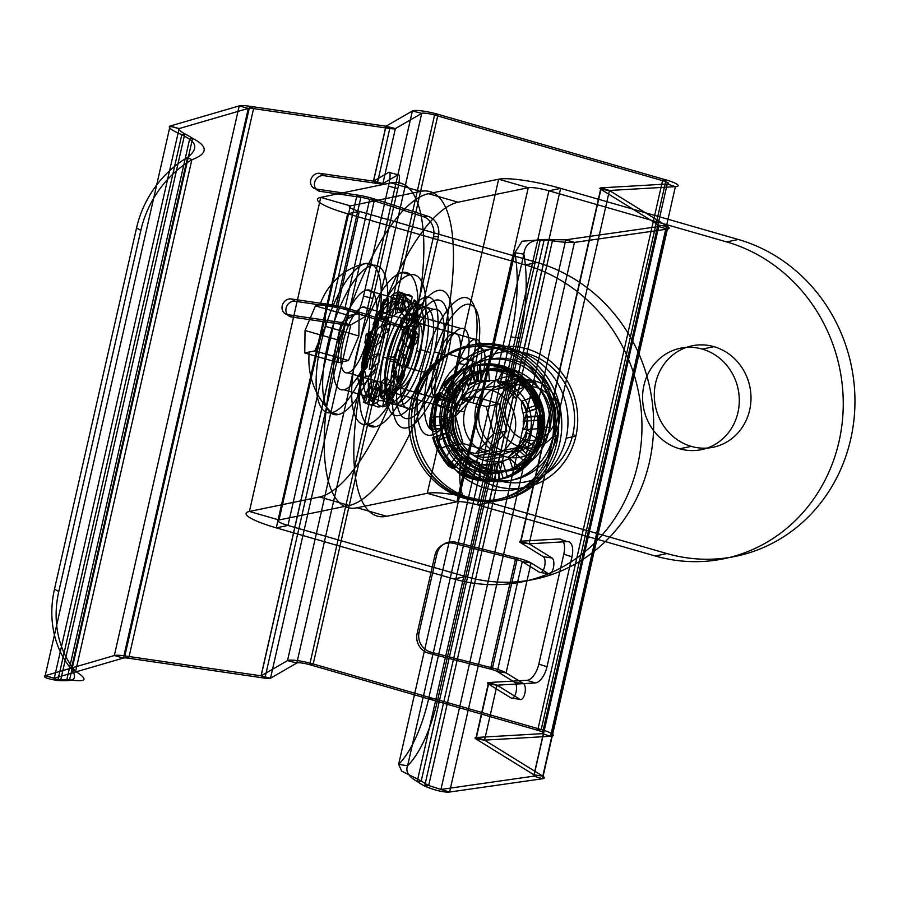 <?xml version="1.0" encoding="UTF-8"?>
<svg xmlns="http://www.w3.org/2000/svg" width="898" height="898" viewBox="0 0 898 898"><rect width="100%" height="100%" fill="white"/><g stroke="black" fill="none" stroke-linecap="round" stroke-linejoin="round"><path stroke-width="0.67" stroke-dasharray="4.49 3.37" d=""/><path stroke-width="1.35" d="M713.966 346.673A51.803 48.211 78.3 0 1 737.696 433.173A51.803 48.211 78.3 0 1 656.258 409.746A51.803 48.211 78.3 0 1 713.966 346.673L702.27 349.086A51.803 48.211 78.3 0 1 725.988 435.586A51.803 48.211 78.3 0 1 644.562 412.16A51.803 48.211 78.3 0 1 702.27 349.086M666.956 553.572A163.167 151.841 -101.7 0 0 850.72 439.133A163.167 151.841 -101.7 0 0 738.313 239.485L560.621 188.367L489.264 502.442L666.956 553.572L655.259 555.985A163.167 151.841 -101.7 0 0 839.024 441.547A163.167 151.841 -101.7 0 0 726.617 241.91L548.925 190.78L477.568 504.856L655.259 555.985M691.314 446.385L679.606 448.798M357.101 507.763A163.167 53.655 -73.9 0 1 334.281 362.792A163.167 53.655 -73.9 0 1 428.458 193.687L498.648 179.207L427.291 493.283A48.952 7.869 -167.2 0 1 489.264 502.442L477.568 504.856A16.321 2.627 -167.2 0 0 456.914 501.802L386.712 516.283A163.167 53.655 -73.9 0 1 363.903 371.312A163.167 53.655 -73.9 0 1 458.07 202.207L528.26 187.727L456.914 501.802L427.291 493.283L357.101 507.763L386.712 516.283M404.111 300.864A51.803 17.04 -73.9 0 1 403.202 372.333A51.803 17.04 -73.9 0 1 371.031 378.978A51.803 17.04 -73.9 0 1 404.111 300.864L433.723 309.383A51.803 17.04 -73.9 0 1 432.814 380.864A51.803 17.04 -73.9 0 1 400.643 387.498A51.803 17.04 -73.9 0 1 433.723 309.383M428.458 193.687L458.07 202.207M498.648 179.207L528.26 187.727A16.321 2.627 -167.2 0 1 548.925 190.78L560.621 188.367A48.952 7.869 -167.2 0 0 498.648 179.207M738.313 239.485L726.617 241.91M381.448 400.587L411.071 409.106M393.975 360.064L383.446 357.191M420.477 349.546A51.646 16.983 -73.9 0 1 382.918 398.319A51.646 16.983 -73.9 0 1 402.484 312.235A51.646 16.983 -73.9 0 1 420.477 349.546L430.378 352.555A50.782 16.703 106.1 0 0 412.687 315.86A50.782 16.703 106.1 0 0 393.459 400.508A50.782 16.703 106.1 0 0 430.378 352.555M416.582 350.355A40.792 13.414 106.1 0 0 402.371 320.878A40.792 13.414 106.1 0 0 386.926 388.879A40.792 13.414 106.1 0 0 416.582 350.355A40.792 13.414 106.1 0 0 410.88 314.109A40.792 13.414 106.1 0 0 387.341 356.383L395.603 357.606A34.259 11.27 106.1 0 0 400.396 388.048L438.594 399.038A34.259 11.27 106.1 0 0 458.373 363.533A34.259 11.27 106.1 0 0 453.58 333.091A34.259 11.27 106.1 0 0 433.801 368.595L437.382 370.784A40.792 13.414 106.1 0 0 443.096 407.03L393.043 392.628A40.792 13.414 106.1 0 0 416.582 350.355L420.163 352.544A34.259 11.27 106.1 0 0 415.37 322.09L453.58 333.091M443.096 407.03A40.792 13.414 106.1 0 0 466.634 364.756A40.792 13.414 -73.9 0 1 436.978 403.281A40.792 13.414 -73.9 0 1 452.424 335.28A40.792 13.414 -73.9 0 1 466.634 364.756L458.373 363.533M428.368 372.648A65.947 21.687 106.1 0 0 451.346 420.298A65.947 21.687 106.1 0 0 476.322 310.36A65.947 21.687 106.1 0 0 428.368 372.648L421.488 371.626A71.38 23.471 106.1 0 0 446.351 423.205A71.38 23.471 106.1 0 0 473.392 304.209A71.38 23.471 106.1 0 0 421.488 371.626L396.804 364.532M447.99 353.969A71.38 23.471 -73.9 0 1 396.085 421.387A71.38 23.471 -73.9 0 1 423.115 302.39A71.38 23.471 -73.9 0 1 447.99 353.969L472.662 361.063L475.648 362.893M400.34 363.802A61.513 20.227 106.1 0 0 421.768 408.242A61.513 20.227 106.1 0 0 445.071 305.702A61.513 20.227 106.1 0 0 400.34 363.802L390.125 360.861A61.513 20.227 -73.9 0 1 434.856 302.761A61.513 20.227 -73.9 0 1 411.553 405.301A61.513 20.227 -73.9 0 1 390.125 360.861M444.443 354.699L434.228 351.758M425.192 350.905A51.646 16.983 106.1 0 0 407.198 313.593A51.646 16.983 106.1 0 0 387.644 399.677A51.646 16.983 106.1 0 0 425.192 350.905M415.37 322.09A34.259 11.27 106.1 0 0 395.603 357.606M400.396 388.048A34.259 11.27 106.1 0 0 420.163 352.544M433.801 368.595A34.259 11.27 106.1 0 0 438.594 399.038M466.634 364.756A40.792 13.414 106.1 0 0 460.932 328.511L410.88 314.109M460.932 328.511A40.792 13.414 106.1 0 0 437.382 370.784M387.341 356.383A40.792 13.414 106.1 0 0 393.043 392.628M375.51 426.718A78.945 25.963 -73.9 0 1 376.902 317.791A78.945 25.963 -73.9 0 1 425.921 307.677A78.945 25.963 -73.9 0 1 375.51 426.718L367.619 424.44A78.945 25.963 -73.9 0 1 368.999 315.524A78.945 25.963 -73.9 0 1 418.019 305.399A78.945 25.963 -73.9 0 1 367.619 424.44M373.231 404.392C374.365 405.784 372.861 405.784 368.719 404.392A58.224 19.15 106.1 0 0 378.092 401.384C376.082 403.18 377.171 404.852 381.381 406.39A58.224 19.15 -73.9 0 1 373.231 404.392L378.406 389.463A42.273 13.897 -73.9 0 1 377.396 387.914L379.495 387.139L377.037 381.953C371.345 381.448 368.831 382.671 369.493 385.635L363.477 399.262C362.915 396.534 364.891 395.322 369.426 395.603L370.908 395.816L373.489 400.733L371.368 401.529L377.396 387.914M389.507 390.81L387.352 405.548L385.994 403.651L388.161 388.901L389.507 390.81L384.961 391.876C379.63 390.349 378.058 388.598 380.258 386.634L378.092 401.384M389.339 400.497C391.427 397.331 390.45 394.458 386.421 391.898A58.224 19.15 106.1 0 0 396.692 372.502C394.873 377.979 395.984 381.998 400.014 384.569A58.224 19.15 -73.9 0 1 389.339 400.497L389.979 387.184A42.273 13.897 -73.9 0 1 388.161 388.901M404.594 374.78L401.631 367.529L404.594 374.78A58.224 19.15 -73.9 0 1 400.014 384.569L401.384 385.321L406.042 378.72M407.468 367.439C408.972 361.479 407.557 356.989 403.224 353.958A58.224 19.15 106.1 0 0 408.377 329.532C408.062 335.425 410.072 339.893 414.405 342.924A58.224 19.15 -73.9 0 1 407.468 367.439L403.191 363.544A42.273 13.897 -73.9 0 1 401.631 367.529M412.272 340.465L418.614 335.975L416.268 331.811L409.915 336.312L412.272 340.465L409.409 348.334C403.999 344.989 401.541 340.23 402.023 334.045L408.377 329.532M416.986 324.593C416.908 319.587 414.348 315.647 409.286 312.785A58.224 19.15 106.1 0 0 406.289 297.653L416.133 305.848A58.224 19.15 -73.9 0 1 416.986 324.593L410.307 332.406A42.273 13.897 -73.9 0 1 409.915 336.312M411.688 315.939L417.693 302.334L414.191 299.921L408.163 313.537L411.688 315.939L411.598 320.384C405.907 317.611 402.136 314.581 400.272 311.269L406.289 297.653M412.328 297.058L401.047 292.512A58.224 19.15 106.1 0 0 391.663 295.521L404.179 295.06A58.224 19.15 -73.9 0 1 412.328 297.058L407.153 311.988A42.273 13.897 -73.9 0 1 408.163 313.537M401.675 312.257L403.831 297.53L399.565 297.799L397.399 312.549L401.675 312.257L403.673 310.461C397.23 308.609 392.505 308.542 389.507 310.281L391.663 295.521M396.209 300.965L383.345 305.017A58.224 19.15 106.1 0 0 373.063 324.403C375.925 319.228 380.09 316.725 385.545 316.882A58.224 19.15 -73.9 0 1 396.209 300.965L395.58 314.266A42.273 13.897 -73.9 0 1 397.399 312.549M388.104 331.587L385.141 324.358L380.965 326.681L383.929 333.921L388.104 331.587L390.26 324.391C383.659 323.74 378.922 326.165 376.026 331.654L373.063 324.403M378.092 334.011C375.544 339.669 371.693 342.654 366.541 342.957A58.224 19.15 106.1 0 0 361.389 367.372C362.736 361.782 365.991 358.83 371.143 358.538A58.224 19.15 -73.9 0 1 378.092 334.011L382.368 337.906A42.273 13.897 -73.9 0 1 383.929 333.921M378.911 362.601L369.291 369.639L378.911 362.601L379.225 354.003C372.872 353.958 369.044 356.91 367.742 362.871L361.389 367.372M371.368 401.529A58.224 19.15 -73.9 0 1 369.426 395.603A58.224 19.15 -73.9 0 1 368.573 376.857L375.252 369.056A42.273 13.897 -73.9 0 1 375.645 365.138M410.038 274.743L402.147 272.464M360.67 374.578L367.349 366.777L364.364 369.044L357.685 376.834L360.67 374.578A58.224 19.15 -73.9 0 0 360.48 384.12L358.953 383.985L357.685 376.834M370.189 331.744L374.466 335.627L370.459 338.209L366.182 334.325L370.189 331.744A58.224 19.15 -73.9 0 0 366.541 342.957L364.88 342.901L366.182 334.325M388.318 298.686L387.689 311.999L383.345 312.897L383.974 299.618L388.318 298.686A58.224 19.15 -73.9 0 0 383.345 305.017L381.628 304.815L383.974 299.618M404.426 294.791L399.262 309.72L395.49 307.947L400.654 293.04L404.426 294.791A58.224 19.15 -73.9 0 0 401.047 292.512L399.374 292.041L400.654 293.04M409.084 322.326L402.405 330.127L399.767 326.243L406.446 318.453L409.084 322.326A58.224 19.15 -73.9 0 0 409.286 312.785L407.737 312.044L406.446 318.453M399.565 365.172L395.288 361.277L393.683 357.078L397.949 360.962L399.565 365.172A58.224 19.15 -73.9 0 0 403.224 353.958L401.799 353.116L397.949 360.962M396.692 372.502L393.728 365.262C391.663 370.975 393.212 375.207 398.375 377.946L401.384 385.321M381.448 398.218L382.077 384.916L380.786 382.391L380.157 395.681L381.448 398.218A58.224 19.15 -73.9 0 0 386.421 391.898L385.051 391.202L380.157 395.681M365.329 402.124L370.504 387.195L368.64 387.341L363.477 402.248L365.329 402.124A58.224 19.15 -73.9 0 0 368.719 404.392L363.477 402.248M403.079 371.48L398.375 377.946M368.573 376.857C367.787 381.908 365.093 384.333 360.48 384.12A58.224 19.15 106.1 0 0 363.477 399.262M383.345 312.897L380.988 318.352C387.487 318.734 392.359 317.376 395.58 314.266M380.988 318.352L381.628 304.815M390.26 324.391L387.251 317.016L385.141 324.358M380.965 326.681A58.224 19.15 -73.9 0 1 385.545 316.882L387.251 317.016M399.374 292.041L394.121 307.217C400.643 308.676 404.987 310.27 407.153 311.988M394.121 307.217L395.49 307.947M403.673 310.461L405.874 295.453L403.831 297.53M399.565 297.799A58.224 19.15 -73.9 0 1 404.179 295.06L405.874 295.453M399.767 326.243L400.935 319.98C407.03 322.663 410.161 326.805 410.307 332.406M400.935 319.98L407.737 312.044M411.598 320.384L417.727 306.532L417.693 302.334M414.191 299.921A58.224 19.15 -73.9 0 1 416.133 305.848L417.727 306.532M393.683 357.078L397.444 349.165C402.933 352.285 404.852 357.078 403.191 363.544M397.444 349.165L401.799 353.116M409.409 348.334L415.864 343.754L418.614 335.975M416.268 331.811A58.224 19.15 -73.9 0 1 414.405 342.924L415.864 343.754M380.786 382.391L385.691 377.665C390.855 380.64 392.28 383.816 389.979 387.184M385.691 377.665L385.051 391.202M367.304 403.988L372.558 388.8C377.8 390.731 379.753 390.956 378.406 389.463M372.558 388.8L368.64 387.341M384.961 391.876L382.761 406.884L387.352 405.548M385.994 403.651A58.224 19.15 -73.9 0 1 381.381 406.39L382.761 406.884M379.225 354.003L372.771 358.583L372.569 367.102M369.291 369.639A58.224 19.15 -73.9 0 1 371.143 358.538L372.771 358.583M370.459 338.209L369.235 346.864C375.285 347.055 379.663 344.069 382.368 337.906M369.235 346.864L364.88 342.901M358.953 383.985L365.744 376.038C371.413 376.745 374.578 374.41 375.252 369.056M365.744 376.038L364.364 369.044M377.037 381.953L370.908 395.816M379.495 387.139L373.489 400.733M370.504 387.195A42.273 13.897 -73.9 0 1 369.493 385.635M367.349 366.777A42.273 13.897 -73.9 0 1 367.742 362.871M374.466 335.627A42.273 13.897 -73.9 0 1 376.026 331.654M387.689 311.999A42.273 13.897 -73.9 0 1 389.507 310.281M399.262 309.72A42.273 13.897 -73.9 0 1 400.272 311.269M402.405 330.127A42.273 13.897 -73.9 0 1 402.023 334.045M395.288 361.277A42.273 13.897 -73.9 0 1 393.728 365.262M382.077 384.916A42.273 13.897 -73.9 0 1 380.258 386.634M366.597 290.076A51.803 17.04 -73.9 0 1 365.688 361.546A51.803 17.04 -73.9 0 1 333.517 368.18A51.803 17.04 -73.9 0 1 366.597 290.076L396.209 298.596A51.803 17.04 -73.9 0 1 395.3 370.066A51.803 17.04 -73.9 0 1 363.129 376.7A51.803 17.04 -73.9 0 1 396.209 298.596M319.587 496.976A163.167 53.655 106.1 0 0 413.754 327.86A163.167 53.655 106.1 0 0 390.944 182.889L320.754 197.38L249.397 511.456L319.587 496.976L349.199 505.495A163.167 53.655 106.1 0 0 443.376 336.38A163.167 53.655 106.1 0 0 420.556 191.42L350.366 205.9L279.009 519.976L349.199 505.495M343.934 389.788L373.557 398.319M453.961 578.986A163.167 151.841 -101.7 0 0 637.726 464.547A163.167 151.841 -101.7 0 0 525.319 264.91L347.627 213.78L276.27 527.856A48.952 7.869 -167.2 0 1 249.397 511.456L279.009 519.976A16.321 2.627 -167.2 0 0 287.966 525.442L465.669 576.572A163.167 151.841 -101.7 0 0 649.422 462.133A163.167 151.841 -101.7 0 0 537.026 262.497L359.323 211.367L287.966 525.442L276.27 527.856L453.961 578.986L465.669 576.572M500.972 372.086A51.803 48.211 -101.7 0 0 443.264 435.16A51.803 48.211 -101.7 0 0 524.701 458.586A51.803 48.211 -101.7 0 0 500.972 372.086L512.668 369.673A51.803 48.211 -101.7 0 0 454.96 432.746A51.803 48.211 -101.7 0 0 536.398 456.173A51.803 48.211 -101.7 0 0 512.668 369.673M525.319 264.91L537.026 262.497M347.627 213.78L359.323 211.367A16.321 2.627 -167.2 0 1 350.366 205.9L320.754 197.38A48.952 7.869 -167.2 0 0 347.627 213.78M390.944 182.889L420.556 191.42M478.32 471.809L490.016 469.385M543.391 433.622L540.136 434.677M446.407 407.714A51.646 48.054 -101.7 0 0 506.921 470.979A51.646 48.054 -101.7 0 0 526.486 384.894A51.646 48.054 -101.7 0 0 446.407 407.714L451.223 407.108A50.782 47.257 78.3 0 1 529.966 384.67A50.782 47.257 78.3 0 1 510.738 469.317A50.782 47.257 78.3 0 1 451.223 407.108M456.251 410.543A40.792 37.963 78.3 0 1 519.504 392.516A40.792 37.963 78.3 0 1 504.059 460.517A40.792 37.963 78.3 0 1 456.251 410.543A40.792 37.963 78.3 0 1 502.195 381.931A40.792 37.963 78.3 0 1 530.291 431.848L526.711 429.659A34.259 31.89 78.3 0 1 488.119 453.692L503.206 450.583A34.259 31.89 78.3 0 1 479.611 408.657A34.259 31.89 78.3 0 1 518.191 384.625A34.259 31.89 78.3 0 1 541.797 426.55L550.059 427.762A40.792 37.963 78.3 0 1 504.126 456.375L484.348 460.461A40.792 37.963 78.3 0 1 456.251 410.543L464.513 411.767A34.259 31.89 78.3 0 1 503.105 387.734L518.191 384.625M504.126 456.375A40.792 37.963 78.3 0 1 476.019 406.468A40.792 37.963 -101.7 0 0 523.826 456.442A40.792 37.963 -101.7 0 0 539.271 388.441A40.792 37.963 -101.7 0 0 476.019 406.468L479.611 408.657M572.89 434.34A65.947 61.367 78.3 0 1 470.631 463.469A65.947 61.367 78.3 0 1 495.606 353.543A65.947 61.367 78.3 0 1 572.89 434.34L575.876 436.159A71.38 66.43 78.3 0 1 465.186 467.701A71.38 66.43 78.3 0 1 492.216 348.693A71.38 66.43 78.3 0 1 575.876 436.159L566.133 438.168M436.563 400.89A71.38 66.43 -101.7 0 0 520.223 488.355A71.38 66.43 -101.7 0 0 547.252 369.347A71.38 66.43 -101.7 0 0 436.563 400.89L446.306 398.88L453.187 399.902M557.164 435.597A61.513 57.248 78.3 0 1 461.785 462.773A61.513 57.248 78.3 0 1 485.077 360.233A61.513 57.248 78.3 0 1 557.164 435.597L553.134 436.428A61.513 57.248 -101.7 0 0 481.047 361.063A61.513 57.248 -101.7 0 0 457.744 463.604A61.513 57.248 -101.7 0 0 553.134 436.428M445.52 403.471L441.479 404.302M448.27 407.322A51.646 48.054 78.3 0 1 528.35 384.512A51.646 48.054 78.3 0 1 508.784 470.597A51.646 48.054 78.3 0 1 448.27 407.322M503.105 387.734A34.259 31.89 78.3 0 1 526.711 429.659M488.119 453.692A34.259 31.89 78.3 0 1 464.513 411.767M541.797 426.55A34.259 31.89 78.3 0 1 503.206 450.583M476.019 406.468A40.792 37.963 78.3 0 1 521.962 377.856L502.195 381.931M521.962 377.856A40.792 37.963 78.3 0 1 550.059 427.762M530.291 431.848A40.792 37.963 78.3 0 1 484.348 460.461M362.736 307.026L474.683 339.231L479.644 348.042M347.784 372.838A34.191 11.247 -73.9 0 1 348.39 325.671A34.191 11.247 -73.9 0 1 369.617 321.293A34.191 11.247 -73.9 0 1 347.784 372.838L459.731 405.054A34.191 11.247 106.1 0 0 481.564 353.498A34.191 11.247 106.1 0 0 460.337 357.875A34.191 11.247 106.1 0 0 459.731 405.054L467.836 400.003A26.996 8.879 -73.9 0 1 468.318 362.758A26.996 8.879 -73.9 0 1 485.077 359.301A26.996 8.879 -73.9 0 1 467.836 400.003M319.991 304.714L315.445 305.904L305.039 330.486L304.748 352.97L314.872 350.882L325.278 326.311L325.57 303.816L319.991 304.714A68.383 63.635 78.3 0 1 365.677 263.462L372.21 265.348M338.322 414.528A77.497 25.492 106.1 0 0 387.801 297.676A77.497 25.492 106.1 0 0 339.68 307.599A77.497 25.492 106.1 0 0 338.322 414.528L331.789 412.642A77.497 25.492 -73.9 0 1 333.147 305.724A77.497 25.492 -73.9 0 1 381.268 295.79A77.497 25.492 -73.9 0 1 331.789 412.642A68.383 63.635 -101.7 0 1 309.294 351.78M314.872 350.882L348.446 360.547L338.322 362.635L338.613 340.14L349.019 315.568L359.144 313.481L358.852 335.964L348.446 360.547M325.278 326.311L358.852 335.964M325.57 303.816L359.144 313.481M315.445 305.904L349.019 315.568M305.039 330.486L338.613 340.14M304.748 352.97L338.322 362.635M388.767 172.36L398.117 174.762L382.885 183.562A9.979 1.605 -167.2 0 1 377.295 183.495L323.695 175.649L319.834 173.325L373.433 181.16L377.295 183.495L389.777 128.526L253.584 108.602L249.723 106.267L385.916 126.203L389.777 128.526A9.979 1.605 -167.2 0 0 395.367 128.594L382.885 183.562L373.433 181.16L385.916 126.203L395.367 128.594L421.723 113.373L296.845 663.016L287.506 660.614L261.15 675.835L341.42 322.494L356.663 313.694A16.321 2.75 104.4 0 0 363.522 296.093L388.497 186.167A16.321 2.75 104.4 0 0 388.767 172.36L373.534 181.16L386.017 126.203L412.373 110.982L421.723 113.373A9.788 1.571 12.8 0 1 434.576 115.056L438.089 114.327A19.576 3.143 12.8 0 0 412.373 110.982L287.506 660.614A19.576 3.143 12.8 0 1 313.211 663.97L541.202 729.558L666.069 179.926L438.089 114.327L313.211 663.97L309.709 664.688L537.689 730.287L662.567 180.644L434.576 115.056L309.709 664.688A9.788 1.571 12.8 0 0 296.845 663.016L270.489 678.237A9.979 1.605 -167.2 0 1 264.91 678.17L128.717 658.234A9.968 1.605 12.8 0 0 123.408 658.054L54.273 678.203A9.788 1.571 12.8 0 0 54.116 678.248L44.9 675.79C42.992 677.238 47.291 678.821 57.798 680.549A97.893 92.82 -106.2 0 0 66.609 680.65C75.264 680.684 76.835 676.8 71.312 669.01A97.893 84.625 -60.9 0 1 54.475 589.178L58.774 591.569A97.893 84.625 119.1 0 0 75.612 671.401L71.312 669.01L187.547 157.386C196.415 150.482 197.1 144.432 189.624 139.212L66.609 680.65L69.595 679.786A97.893 92.82 73.8 0 1 60.783 679.674C55.35 679.438 53.128 678.967 54.116 678.248M542.538 437.158A58.28 54.239 78.3 0 1 452.165 462.919A58.28 54.239 78.3 0 1 474.234 365.755A58.28 54.239 78.3 0 1 542.538 437.158L539.024 437.887A58.28 54.239 78.3 0 1 448.652 463.637A58.28 54.239 78.3 0 1 470.72 366.485A58.28 54.239 78.3 0 1 539.024 437.887M567.3 541.606A16.321 7.824 -72.1 0 1 571.97 556.827L546.994 666.754A16.321 7.824 -72.1 0 1 535.186 682.94L497.043 685.174L488.882 682.514L476.389 737.471A9.979 1.605 12.8 0 0 475.76 738.83L484.55 740.143L542.785 776.153L667.663 226.521L609.428 190.511L600.639 189.197L520.357 542.527L543.279 556.704L552.068 558.017L529.146 543.84L520.357 542.527A9.979 1.605 12.8 0 1 520.986 541.18L601.267 187.839L609.439 190.477L529.146 543.84L520.986 541.18L559.128 538.968L567.3 541.606L529.169 543.818L609.439 190.477L675.397 186.649L667.225 184.011L542.358 733.655L476.389 737.471L484.561 740.12L497.043 685.174L484.561 740.12L550.53 736.293L542.358 733.655A9.788 1.571 -167.2 0 0 537.689 730.287L541.202 729.558A19.576 3.143 -167.2 0 1 550.53 736.293L675.397 186.649A19.576 3.143 -167.2 0 0 666.069 179.926L662.567 180.644A9.788 1.571 -167.2 0 1 667.225 184.011L601.267 187.839A9.979 1.605 12.8 0 0 600.639 189.197L658.874 225.207A9.968 1.605 -167.2 0 1 658.739 226.509L565.796 239.811A9.788 1.571 -167.2 0 1 565.572 239.833L574.013 242.46C567.828 242.673 559.375 241.944 548.667 240.271A97.893 89.082 -98.1 0 0 540.226 240.08C530.336 240.305 524.881 244.986 523.848 254.145A97.893 36.537 99 0 1 519.83 338.265L510.861 336.84A97.893 36.537 -81 0 0 514.88 252.708L522.064 241.225L544.244 239.508L540.226 240.08L417.211 781.529A97.893 89.082 -98.1 0 0 424.653 786.098C434.789 790.307 442.95 792.305 449.135 792.092L428.672 785.525L552.685 239.699L565.572 239.833M44.9 675.79A19.576 3.143 12.8 0 1 45.192 675.689L54.273 678.203L179.14 128.56A9.788 1.571 12.8 0 0 178.994 128.616C178.006 129.312 179.937 131.052 184.797 133.847L181.8 134.722C171.877 130.457 167.87 127.606 169.778 126.158A19.576 3.143 12.8 0 1 170.07 126.057L179.14 128.56L248.286 108.411L123.408 658.054L114.338 655.54L45.192 675.689L170.07 126.057L239.216 105.908L248.286 108.411A9.968 1.605 12.8 0 1 253.584 108.602L128.717 658.234L124.844 655.91A19.756 3.177 12.8 0 0 114.338 655.54L239.216 105.908A19.756 3.177 12.8 0 1 249.723 106.267L124.844 655.91L261.037 675.835L264.91 678.17L345.18 324.829L291.592 316.983L287.719 314.659L341.319 322.494L345.18 324.829A9.979 1.605 -167.2 0 0 350.77 324.896L341.319 322.494L261.037 675.835L270.489 678.237L350.77 324.896L366.002 316.096L356.663 313.694M388.497 186.167L397.836 188.569L372.872 298.495A16.321 2.75 -75.6 0 1 366.002 316.096M363.522 296.093L372.872 298.495M323.695 175.649A8.161 7.24 121.1 0 0 314.637 182.44A8.161 7.24 121.1 0 0 320.126 191.353L316.264 189.029L357.034 194.989L360.895 197.313L335.919 307.251A9.788 1.571 -167.2 0 1 344.72 309.282L398.431 326.636A16.321 14.076 -93.3 0 0 415.628 315.333L420.567 315.041A16.321 14.076 86.7 0 1 403.37 326.344L398.431 326.636M320.126 191.353L360.895 197.313A9.788 1.571 -167.2 0 1 369.695 199.356L423.407 216.71L428.346 216.418L374.634 199.064L349.659 309.002A19.576 3.143 -167.2 0 0 332.058 304.916L335.919 307.251L295.15 301.279L291.289 298.955L332.058 304.916L357.034 194.989A19.576 3.143 -167.2 0 1 374.634 199.064L369.695 199.356L344.72 309.282L349.659 309.002L403.37 326.344M428.346 216.418A16.321 14.076 86.7 0 1 438.404 236.522L433.465 236.814L415.628 315.333M438.404 236.522L420.567 315.041M136.541 227.991L140.84 230.382A97.893 84.625 119.1 0 1 191.846 159.777C208.055 153.592 208.314 146.441 192.61 138.337L189.624 139.212A97.893 92.82 -106.2 0 0 181.8 134.722L57.798 680.549L60.783 679.674L184.797 133.847A97.893 92.82 73.8 0 1 192.61 138.337L69.595 679.786C86.545 682.413 88.543 679.618 75.612 671.401L191.846 159.777L187.547 157.386A97.893 84.625 -60.9 0 0 136.541 227.991L54.475 589.178M178.994 128.616L169.778 126.158M140.84 230.382L58.774 591.569M546.994 666.754L538.822 664.116L563.798 554.189A16.321 7.824 107.9 0 0 559.128 538.968M449.135 792.092A19.576 3.143 -167.2 0 0 449.595 792.036L440.929 789.443L533.872 776.141L658.739 226.509L667.405 229.102L574.462 242.404L449.595 792.036L542.538 778.746L533.872 776.141A9.968 1.605 -167.2 0 0 533.996 774.839L658.874 225.207L667.663 226.521A19.756 3.177 -167.2 0 1 667.405 229.102L542.538 778.746A19.756 3.177 -167.2 0 0 542.785 776.153L533.996 774.839L475.76 738.83L488.254 683.861L511.164 698.038A8.161 3.412 -81.5 0 0 516.058 692.111A8.161 3.412 -81.5 0 0 514.734 682.334L523.523 683.647A8.161 3.412 98.5 0 1 524.859 693.424A8.161 3.412 98.5 0 1 519.964 699.351L497.043 685.174L488.254 683.861A9.979 1.605 12.8 0 1 488.882 682.514L527.014 680.302A16.321 7.824 107.9 0 0 538.822 664.116M571.97 556.827L563.798 554.189M535.186 682.94L527.014 680.302M523.523 683.647L506.09 672.871L531.066 562.945L522.277 561.632A9.788 1.571 12.8 0 0 515.474 559.173L454.096 543.413A16.321 15.861 -119.9 0 0 434.958 555.11L436.933 553.976A16.321 15.861 60.1 0 1 456.083 542.269L454.096 543.413M514.734 682.334L497.301 671.558L506.09 672.871A19.576 3.143 12.8 0 0 492.474 667.966L517.45 558.04L456.083 542.269M552.068 558.017A8.161 3.412 98.5 0 1 553.404 567.794A8.161 3.412 98.5 0 1 548.498 573.721L539.709 572.408L522.277 561.632L497.301 671.558A9.788 1.571 12.8 0 0 490.499 669.1L492.474 667.966L431.107 652.195A16.321 15.861 60.1 0 1 419.097 632.495L417.11 633.629L434.958 555.11M419.097 632.495L436.933 553.976M548.498 573.721L531.066 562.945A19.576 3.143 12.8 0 0 517.45 558.04L515.474 559.173L490.499 669.1L429.121 653.34L431.107 652.195M519.964 699.351L511.164 698.038M440.694 789.477A9.788 1.571 -167.2 0 0 440.929 789.443L565.796 239.811L574.462 242.404A19.576 3.143 -167.2 0 1 574.013 242.46M421.229 780.957L544.244 239.508A97.893 89.082 81.9 0 1 552.685 239.699L548.667 240.271L424.653 786.098L428.672 785.525A97.893 89.082 81.9 0 1 421.229 780.957L401.675 771.09L398.633 764.333L514.88 252.708L523.848 254.145L407.602 765.77C405.301 771.303 408.5 776.557 417.211 781.529L421.229 780.957M437.764 699.463L428.795 698.027A97.893 36.537 -81 0 1 398.633 764.333L407.602 765.77A97.893 36.537 99 0 0 437.764 699.463L519.83 338.265M428.795 698.027L510.861 336.84M433.24 407.445L436.754 406.727M398.117 174.762A16.321 2.75 -75.6 0 1 397.836 188.569M295.15 301.279A8.161 7.24 121.1 0 0 286.092 308.07A8.161 7.24 121.1 0 0 291.592 316.983M433.465 236.814A16.321 14.076 -93.3 0 0 423.407 216.71M316.264 189.029A8.161 7.24 -58.9 0 1 310.764 180.105A8.161 7.24 -58.9 0 1 319.834 173.325M287.719 314.659A8.161 7.24 -58.9 0 1 282.23 305.735A8.161 7.24 -58.9 0 1 291.289 298.955M417.11 633.629A16.321 15.861 -119.9 0 0 429.121 653.34M539.709 572.408A8.161 3.412 -81.5 0 0 544.603 566.481A8.161 3.412 -81.5 0 0 543.279 556.704M470.821 498.255A78.945 73.468 -101.7 0 0 558.769 402.124A78.945 73.468 -101.7 0 0 434.666 366.418A78.945 73.468 -101.7 0 0 470.821 498.255L467.701 498.895A78.945 73.468 -101.7 0 0 555.649 402.764A78.945 73.468 -101.7 0 0 431.545 367.069A78.945 73.468 -101.7 0 0 467.701 498.895M495.786 479.959L481.609 480.744A58.224 54.183 78.3 0 1 458.766 472.965L472.067 477.242A58.224 54.183 -101.7 0 0 495.786 479.959L494.371 464.064A42.273 39.344 -101.7 0 0 498.412 463.256L509.525 458.564L495.292 463.896L500.107 479.117L514.431 474.043L503.228 478.477L498.412 463.256M472.584 459.754L466.028 473.841L461.886 472.326L468.453 458.227L479.723 462.908C475.772 463.222 470.979 461.875 465.332 458.867L458.766 472.965M455.488 467.723L444.229 460.102A58.224 54.183 78.3 0 1 432.757 437.494C434.823 443.399 437.247 446.878 440.031 447.934A58.224 54.183 -101.7 0 0 455.488 467.723L464.984 455.724A42.273 39.344 -101.7 0 0 468.453 458.227M435.878 436.855L449.999 432.129L452.143 435.395L438.044 440.11L435.878 436.855A58.224 54.183 -101.7 0 0 440.031 447.934L440.817 448.169L438.044 440.11M434.273 428.851C433.487 422.7 432.297 418.973 430.714 417.682A58.224 54.183 78.3 0 1 437.337 393.481C434.958 398.914 434.553 402.293 436.136 403.584A58.224 54.183 -101.7 0 0 434.273 428.851L449.123 427.796A42.273 39.344 -101.7 0 0 449.999 432.129M453.4 403.213L440.02 395.805L440.458 392.841L453.849 400.261L450.268 411.396C448.035 410.173 448.192 406.671 450.729 400.901L437.337 393.481M444.589 386.129C447.922 381.706 449.382 379.102 448.978 378.316A58.224 54.183 78.3 0 1 469.822 366.698C464.513 368.472 462.133 369.628 462.683 370.178A58.224 54.183 -101.7 0 0 444.589 386.129L456.094 396.624A42.273 39.344 -101.7 0 0 453.849 400.261M475.626 382.054L470.81 366.855L472.943 366.058L477.758 381.28L467.858 385.713C466.556 385.197 468.812 383.929 474.638 381.919L469.822 366.698M480.385 364.577C486.11 364.173 488.759 364.341 488.321 365.082A58.224 54.183 78.3 0 1 511.164 372.85C506.169 369.886 503.812 368.034 504.104 367.282A58.224 54.183 -101.7 0 0 480.385 364.577L481.799 380.471A42.273 39.344 -101.7 0 0 477.758 381.28M505.799 384.322L512.365 370.234L514.285 372.21L507.718 386.308L505.799 384.322L497.66 381.381C496.964 382.02 499.277 383.873 504.597 386.948L511.164 372.85M520.683 376.812C524.982 380.92 526.655 383.884 525.7 385.713A58.224 54.183 78.3 0 1 537.172 408.321C535.522 402.338 535.174 398.431 536.14 396.602A58.224 54.183 -101.7 0 0 520.683 376.812L511.187 388.812A42.273 39.344 -101.7 0 0 507.718 386.308M526.25 408.68L540.349 403.954L540.293 407.681L526.172 412.406L526.25 408.68L522.209 400.912C520.952 402.708 521.233 406.749 523.051 413.046L537.172 408.321M541.898 415.673C542.269 421.914 541.382 426.067 539.215 428.144A58.224 54.183 78.3 0 1 532.593 452.334L540.035 440.952A58.224 54.183 -101.7 0 0 541.898 415.673L527.047 416.739A42.273 39.344 -101.7 0 0 526.172 412.406M524.993 440.862L538.373 448.27L535.713 451.694L522.322 444.274L524.993 440.862L527.126 432.881L519.201 444.914L532.593 452.334M503.228 478.477A58.224 54.183 -101.7 0 0 513.488 474.357A58.224 54.183 -101.7 0 0 531.582 458.407L520.077 447.911A42.273 39.344 -101.7 0 0 522.322 444.274M505.35 346.28L502.229 346.92M528.462 459.046L516.956 448.551L513.735 451.571L525.218 462.055L528.462 459.046A58.224 54.183 -101.7 0 1 520.952 467.499L525.218 462.055M538.778 416.324L523.927 417.39L523.208 421.241L538.037 420.174L538.778 416.324A58.224 54.183 -101.7 0 1 539.215 428.144L538.587 428.672L538.037 420.174M517.562 377.452L508.066 389.451L509.626 392.022L519.111 380.034L517.562 377.452A58.224 54.183 -101.7 0 1 525.7 385.713L525.341 386.151L519.111 380.034M477.265 365.217L478.679 381.111L480.958 381.021L479.532 365.149L477.265 365.217A58.224 54.183 -101.7 0 1 488.321 365.082L479.532 365.149M441.468 386.769L452.974 397.264L453.973 394.705L442.49 384.221L441.468 386.769A58.224 54.183 -101.7 0 1 448.978 378.316L442.49 384.221M431.152 429.502L446.003 428.436L444.499 425.035L429.671 426.101L431.152 429.502A58.224 54.183 -101.7 0 1 430.714 417.682L430.131 417.402L429.671 426.101M432.757 437.494L446.878 432.769C449.022 439.01 451.784 442.534 455.174 443.365L440.817 448.169M452.368 468.363L461.864 456.364L458.081 454.265L448.596 466.242L452.368 468.363A58.224 54.183 -101.7 0 1 444.229 460.102L443.376 459.911L448.596 466.242M492.665 480.598L491.251 464.704L486.75 465.254L488.175 481.137L492.665 480.598A58.224 54.183 -101.7 0 1 481.609 480.744L488.175 481.137M452.143 435.395L455.174 443.365M531.582 458.407L520.952 467.499A58.224 54.183 78.3 0 1 500.107 479.117M509.626 392.022L515.677 398.353C517.27 396.377 515.778 393.201 511.187 388.812M515.677 398.353L525.341 386.151M522.209 400.912L536.566 396.108L540.349 403.954M540.293 407.681A58.224 54.183 -101.7 0 0 536.14 396.602L536.566 396.108M488.085 365.239L489.533 381.414C490.33 380.382 487.749 380.067 481.799 380.471M489.533 381.414L480.958 381.021M497.66 381.381L504.35 367.035L512.365 370.234M514.285 372.21A58.224 54.183 -101.7 0 0 504.104 367.282L504.35 367.035M453.973 394.705L460.36 388.856C461.258 389.126 459.832 391.719 456.094 396.624M460.36 388.856L448.652 378.181M467.858 385.713L462.953 370.234L470.81 366.855M472.943 366.058A58.224 54.183 -101.7 0 0 462.683 370.178L462.953 370.234M444.499 425.035L445.24 416.313C447.036 417.278 448.327 421.106 449.123 427.796M445.24 416.313L430.131 417.402M450.268 411.396L436.641 403.842L440.02 395.805M440.458 392.841A58.224 54.183 -101.7 0 0 436.136 403.584L436.641 403.842M458.081 454.265L453.03 447.709C456.049 448.742 460.034 451.413 464.984 455.724M453.03 447.709L443.376 459.911M480.621 480.834L479.184 464.648L494.371 464.064M479.184 464.648L486.75 465.254M479.723 462.908L473.044 477.253L466.028 473.841M461.886 472.326A58.224 54.183 -101.7 0 0 472.067 477.242L473.044 477.253M527.126 432.881L540.753 440.435L538.373 448.27M535.713 451.694A58.224 54.183 -101.7 0 0 540.035 440.952L540.753 440.435M523.208 421.241L523.478 429.749C526.239 427.852 527.429 423.508 527.047 416.739M523.478 429.749L538.587 428.672M520.065 467.892L508.358 457.217L520.077 447.911M508.358 457.217L513.735 451.571M509.525 458.564L514.431 474.043M502.768 462.021L507.583 477.22M491.251 464.704A42.273 39.344 -101.7 0 0 495.292 463.896M516.956 448.551A42.273 39.344 -101.7 0 0 519.201 444.914M523.927 417.39A42.273 39.344 -101.7 0 0 523.051 413.046M508.066 389.451A42.273 39.344 -101.7 0 0 504.597 386.948M478.679 381.111A42.273 39.344 -101.7 0 0 474.638 381.919M452.974 397.264A42.273 39.344 -101.7 0 0 450.729 400.901M446.003 428.436A42.273 39.344 -101.7 0 0 446.878 432.769M461.864 456.364A42.273 39.344 -101.7 0 0 465.332 458.867M491.273 390.248L535.489 381.122L536.499 387.509M476.322 456.061A34.191 31.823 -101.7 0 0 514.408 414.427A34.191 31.823 -101.7 0 0 460.663 398.97A34.191 31.823 -101.7 0 0 476.322 456.061L520.537 446.935A34.191 31.823 78.3 0 1 504.878 389.844A34.191 31.823 78.3 0 1 558.623 405.301A34.191 31.823 78.3 0 1 520.537 446.935L524.69 439.47A26.996 25.122 -101.7 0 0 554.762 406.603A26.996 25.122 -101.7 0 0 512.331 394.402A26.996 25.122 -101.7 0 0 524.69 439.47M473.1 402.933L486.11 406.57L493.574 433.79L475.412 453.636L449.797 446.272L442.332 419.052L460.483 399.195L473.1 402.933A68.383 22.484 -73.9 0 1 498.166 349.098L500.736 348.559M466.848 497.739A77.497 72.121 78.3 0 1 431.354 368.326A77.497 72.121 78.3 0 1 553.179 403.382A77.497 72.121 78.3 0 1 466.848 497.739L464.266 498.278A77.497 72.121 -101.7 0 0 550.597 403.909A77.497 72.121 -101.7 0 0 428.773 368.865A77.497 72.121 -101.7 0 0 464.266 498.278A68.383 22.484 106.1 0 1 462.403 449.999M449.797 446.272L463.054 443.533L488.68 450.908L506.842 431.051L499.378 403.831L473.751 396.467L455.589 416.313L463.054 443.533M442.332 419.052L455.589 416.313M460.483 399.195L473.751 396.467M486.11 406.57L499.378 403.831M493.574 433.79L506.842 431.051M475.412 453.636L488.68 450.908"/></g></svg>
